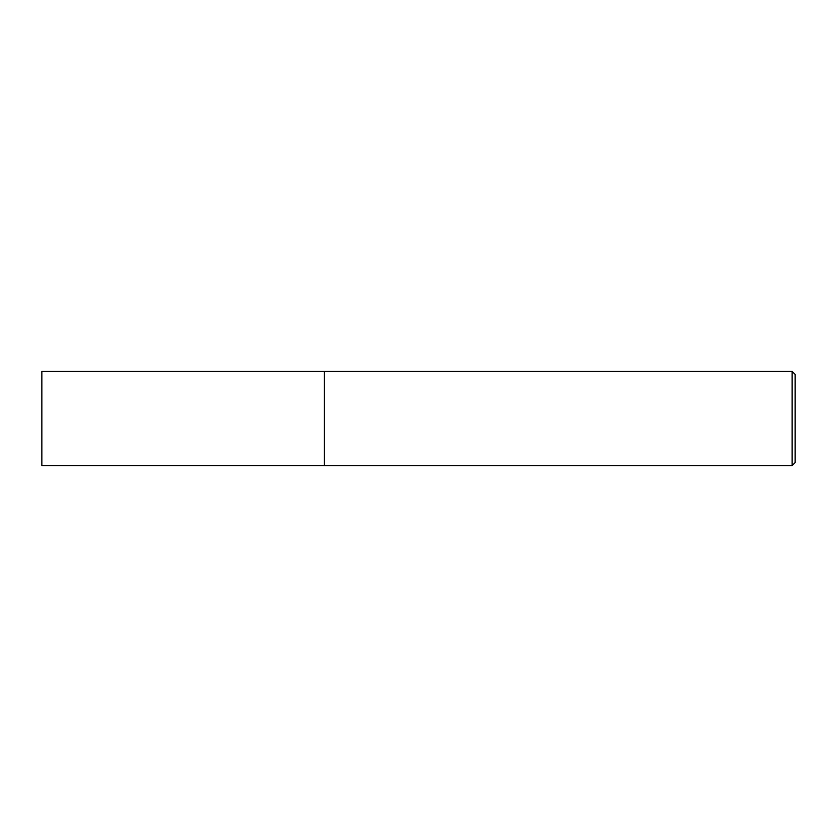 <?xml version="1.0" encoding="UTF-8"?>
<svg xmlns="http://www.w3.org/2000/svg" width="837" height="837" viewBox="0 0 837 837"><rect width="100%" height="100%" fill="white"/><g stroke="black" fill="none" stroke-linecap="round" stroke-linejoin="round"><path stroke-width="1.26" d="M792.137 371.419L792.137 465.581L795.15 462.568L795.15 374.432L792.137 371.419L41.85 371.419L41.85 465.581L324.337 465.56L324.337 371.419M792.137 465.581L324.337 465.581"/></g></svg>
